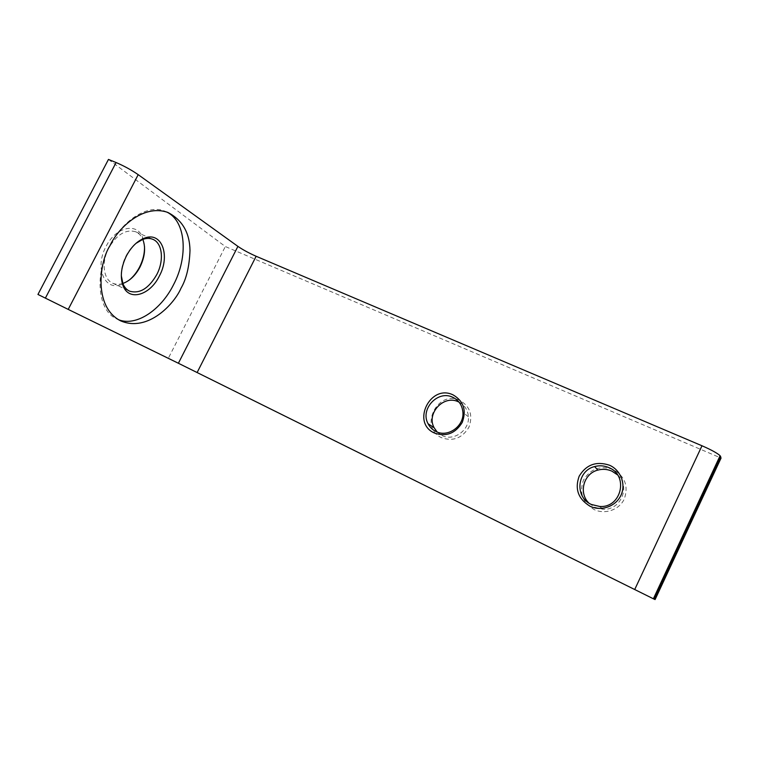 <?xml version="1.0" encoding="UTF-8"?>
<svg xmlns="http://www.w3.org/2000/svg" width="759" height="759" viewBox="0 0 759 759"><rect width="100%" height="100%" fill="white"/><g stroke="black" fill="none" stroke-linecap="round" stroke-linejoin="round"><path stroke-width="0.57" stroke-dasharray="3.79 2.85" d="M459.897 400.429C437.45 389.244 418.532 427.848 441.71 437.763C453.095 441.653 462.146 438.19 468.853 427.374C473.17 415.477 470.182 406.501 459.897 400.429M459.043 402.128C464.726 405.211 467.848 410.088 468.417 416.757C469.66 430.296 453.654 441.596 442.032 435.505L437.156 432.023M613.177 469.489C600.293 465.239 590.388 468.796 583.453 480.181C579.003 492.733 582.58 502.534 594.193 509.583C605.037 514.811 619.259 509.877 624.287 498.995C628.68 486.177 624.97 476.339 613.177 469.489M617.513 474.868C631.023 486.367 620.777 510.655 602.921 509.242L594.809 507.297L588.851 503.046M135.994 243.354C132.066 246.542 128.755 250.707 126.07 255.83C122.692 262.51 121.108 269.132 121.307 275.688M144.523 246.609L142.521 237.112C136.857 222.188 115.672 226.941 106.013 246.542C94.344 267.775 104.799 291.39 121.44 284.54L129.362 279.986M122.825 283.458C119.144 284.653 115.766 284.559 112.693 283.202C103.338 279.407 101.194 262.102 108.784 247.984C116.829 234.474 125.757 229.057 135.567 231.742C138.736 233.079 141.127 235.546 142.73 239.142L142.844 239.389M167.008 212.141L164.618 211.078C148.385 204.228 123.271 219.228 109.922 245.622C93.964 275.346 98.196 311.095 116.668 318.903L118.508 319.7M108.461 159.428L225.338 246.542L721.05 458.066M37.95 294.454L168.394 358.144L225.338 246.542M168.394 358.144L655.083 599.572M142.73 239.142L142.521 237.112M135.567 231.742L152.682 239.256M164.618 211.078L167.929 212.473M468.417 416.757L462.924 412.45M602.921 509.242L599.686 506.462M116.668 318.903L120.586 320.82M112.693 283.202L129.362 291.058M123.072 283.382L121.44 284.54"/><path stroke-width="1.14" d="M434.537 433.076C410.932 422.991 430.277 383.561 453.142 394.927C463.626 401.113 466.652 410.277 462.231 422.431C455.372 433.484 446.14 437.032 434.537 433.076M452.791 397.299C437.952 389.737 419.86 409.139 428.067 423.731C429.869 427.251 432.535 429.86 436.074 431.558C447.876 437.744 464.157 426.226 462.924 412.45C462.297 405.382 458.929 400.335 452.791 397.299M437.156 432.023L434.148 427.791C426.036 413.437 443.825 394.386 458.436 401.843L459.043 402.128M588.851 503.046C578.292 492.904 583.671 473.512 597.893 470.087C602.684 468.806 607.361 469.157 611.934 471.149L617.513 474.868M590.113 506.253C578.254 499.061 574.601 489.043 579.164 476.206C586.261 464.555 596.394 460.903 609.553 465.239C620.786 470.172 626.213 484.337 620.89 495.399C615.739 506.528 601.194 511.594 590.113 506.253M608.898 467.639C604.24 465.618 599.477 465.258 594.591 466.576C576.859 470.694 574.478 497.392 591.432 504.488L599.686 506.462C621.412 508.179 629.021 475.476 608.898 467.639M126.468 255.811C131.269 246.912 137.227 241.039 144.314 238.193C161.8 231.03 170.633 255.603 159.324 276.058C150.13 295.166 129.03 301.636 123.11 285.896C119.922 277.092 121.042 267.064 126.468 255.811M121.307 275.688L122.958 283.79C124.448 287.338 126.668 289.796 129.599 291.171C139.618 294.046 148.66 288.562 156.715 274.692C164.257 260.574 162.502 242.889 152.682 239.256C149.675 238.06 146.335 238.127 142.664 239.455L135.994 243.354M129.362 279.986C133.442 276.608 136.848 272.291 139.58 267.045C143.015 260.252 144.665 253.44 144.523 246.609M142.844 239.389C145.88 247.652 144.922 256.874 139.988 267.064C135.548 275.346 129.912 280.783 123.072 283.382L122.825 283.458M181.003 288.221C186.391 279.018 189.389 266.418 189.997 250.442C189.665 232.671 182.312 220.015 167.929 212.473C142.294 203.365 116.952 229.825 110.008 245.66C99.676 261.153 92.959 306.655 120.586 320.82C148.176 332.689 174.636 303.363 181.003 288.221M118.508 319.7C136.117 326.797 160.842 310.175 173.507 284.786C188.327 256.865 186.107 221.448 167.008 212.141M37.95 294.454L108.461 159.428L116.089 162.53C124.068 165.955 131.44 169.997 138.195 174.655L68.215 309.397L37.95 294.454M634.695 589.572L701.99 445.77C711.136 449.764 717.179 453.076 720.111 455.704L721.05 458.066L655.083 599.572L653.385 598.785L178.384 363.257L237.909 246.381L138.195 174.655M178.384 363.257L68.215 309.397M701.99 445.77L256.134 256.267L197.141 372.498M237.909 246.381C242.975 249.853 249.047 253.145 256.134 256.267M45.369 298.145L116.089 162.53M720.68 456.538L654.182 599.164M142.664 239.455L144.314 238.193M597.893 470.087L594.591 466.576M434.148 427.791L428.067 423.731M653.385 598.785L720.111 455.704M122.958 283.79L123.11 285.896"/></g></svg>
